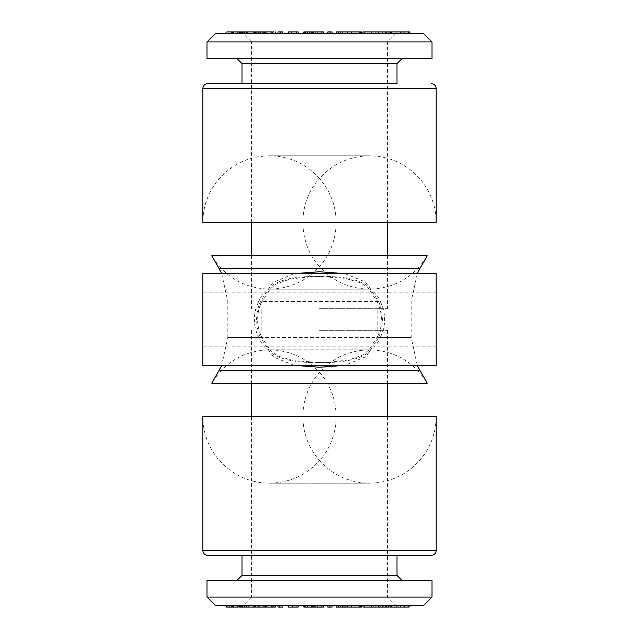 <?xml version="1.0" encoding="UTF-8"?>
<svg xmlns="http://www.w3.org/2000/svg" width="639" height="639" viewBox="0 0 639 639"><rect width="100%" height="100%" fill="white"/><g stroke="black" fill="none" stroke-linecap="round" stroke-linejoin="round"><path stroke-width="0.48" stroke-dasharray="3.19 2.4" d="M362.984 31.95L408.633 31.95M389.654 31.95L390.046 33.619L408.633 33.619L400.613 33.619L407.858 33.619L407.858 31.95L400.613 31.95L406.875 31.95L406.875 33.619L389.654 33.619L389.654 31.95M403.185 31.95L403.185 33.619M396.843 31.95L396.843 33.619M404.287 31.95L404.287 33.619M409.918 33.619L408.633 33.619M338.614 33.619L347.408 33.619L336.362 33.619L340.675 33.619L336.641 33.619L338.614 33.619L338.614 31.95L346.977 31.95L346.977 33.619M327.815 33.619L332.064 33.619L327.815 33.619M323.677 33.619L303.86 33.619L323.677 33.619M229.816 33.619L246.287 33.619L226.925 33.619L231.238 33.619L229.816 33.619L229.816 31.95L231.454 31.95L231.454 33.619M247.149 33.619L246.287 33.619M226.062 33.619L226.925 33.619L226.925 31.95L231.238 31.95L231.238 33.619M247.149 31.95L256.798 31.95L256.798 33.619L238.818 33.619L256.934 33.619M248.156 33.619L248.068 31.95L248.156 33.619M244.417 33.619L244.593 31.95L244.417 33.619M239.441 33.619L238.818 33.619L238.818 31.95L239.441 31.95L239.441 33.619L239.441 31.95M260.896 33.619L254.434 33.619L260.896 33.619M256.934 31.95L273.931 31.95L273.931 33.619L258.603 33.619L275.353 33.619M273.308 33.619L272.214 33.619L272.214 31.95L264.306 31.95L273.308 31.95L273.308 33.619M280.745 33.619L277.989 33.619L280.745 33.619M291.232 33.619L298.181 33.619L291.232 33.619M303.86 31.95L317.687 31.95L305.546 31.95L305.546 33.619L317.687 33.619L305.522 33.619L305.522 31.95L305.506 33.619M317.687 33.619L317.719 31.95L317.687 33.619M243.235 33.619L395.765 33.619L243.235 33.619L251.574 41.95L432.02 41.95M215.319 33.619L423.681 33.619M361.394 33.619L344.006 33.619L361.394 33.619M386.443 33.619L362.984 33.619L386.443 33.619L386.443 31.95M382.977 33.619L385.652 33.619L382.977 33.619L382.977 31.95L385.652 31.95L385.652 33.619L385.333 31.95L382.977 31.95L382.977 33.619M380.005 31.95L380.005 33.619M373.807 31.95L378.392 31.95L373.807 31.95L373.807 33.619M364.47 31.95L364.47 33.619M375.245 31.95L375.245 33.619M371.291 31.95L371.291 33.619M371.666 31.95L371.666 33.619M378.552 31.95L378.552 33.619M346.977 31.95L344.006 31.95L344.006 33.619M344.006 31.95L345.947 31.95L345.947 33.619M345.947 31.95L351.474 31.95L351.474 33.619M351.474 31.95L359.254 31.95L359.254 33.619L353.063 33.619L359.238 33.619L359.39 31.95L359.39 33.619M359.39 31.95L361.394 31.95M353.063 31.95L359.238 31.95L353.063 31.95L353.063 33.619M359.094 31.95L359.094 33.619M336.362 31.95L338.614 31.95M340.675 31.95L340.675 33.619M336.641 31.95L336.641 33.619M342.648 31.95L342.648 33.619M327.815 31.95L332.064 31.95M329.788 31.95L329.788 33.619M305.522 31.95L323.677 31.95M312.407 31.95L312.407 33.619L312.375 31.95M321.601 31.95L321.601 33.619L321.617 31.95M313.326 31.95L313.326 33.619M306.137 31.95L306.137 33.619M304.635 31.95L304.635 33.619M313.565 31.95L313.565 33.619M321.593 31.95L321.593 33.619M231.454 31.95L232.892 31.95L232.892 33.619M232.892 31.95L240.663 31.95L240.663 33.619L245.711 33.619L240.304 33.619L240.304 31.95L246.287 31.95M242.381 31.95L243.946 31.95L242.381 31.95L242.381 33.619M226.062 31.95L226.925 31.95M231.238 31.95L229.816 31.95M233.826 31.95L245.16 31.95L245.16 33.619L233.826 33.619L244.465 33.619L244.465 31.95L233.826 31.95L233.826 33.619M239.825 31.95L228.075 31.95L228.075 33.619L239.825 33.619L228.714 33.619L228.714 31.95L239.825 31.95L239.825 33.619M239.865 31.95L239.865 33.619M241.478 31.95L241.478 33.619M233.419 31.95L233.419 33.619M232.141 31.95L232.141 33.619M254.458 31.95L254.458 33.619L254.434 31.95M246.558 31.95L246.558 33.619M246.39 31.95L246.39 33.619M247.165 31.95L253.891 31.95L247.165 31.95L247.812 31.95L247.812 33.619L253.891 33.619L247.165 33.619L247.812 33.619L247.165 33.619L247.165 31.95M253.891 31.95L253.308 31.95L253.308 33.619L253.891 33.619L253.891 31.95M240.304 31.95L245.711 31.95L240.304 31.95M245.711 31.95L245.136 31.95L245.136 33.619L245.711 33.619L245.711 31.95M240.647 31.95L240.647 33.619M259.746 31.95L259.746 33.619M255.592 31.95L255.592 33.619M265.624 31.95L265.624 33.619M266.735 31.95L266.735 33.619M273.931 31.95L275.353 31.95M260.96 31.95L260.96 33.619M263.348 31.95L263.348 33.619M265.025 31.95L265.025 33.619M265.968 31.95L265.968 33.619M271.391 31.95L271.391 33.619M265.752 31.95L265.752 33.619M258.603 31.95L258.603 33.619M277.989 31.95L279.858 31.95L279.858 33.619M279.858 31.95L282.598 31.95M288.221 31.95L288.82 31.95L288.82 33.619M288.82 31.95L292.582 31.95L292.582 33.619M292.582 31.95L298.181 31.95M314.1 31.95L314.1 33.619M309.54 31.95L309.54 33.619M311.512 31.95L311.512 33.619M312.096 31.95L312.096 33.619M311.209 31.95L315.746 31.95L311.209 31.95L311.209 33.619L307.463 33.619L315.746 33.619L311.209 33.619M307.447 31.95L307.463 33.619L307.447 31.95M315.762 31.95L315.746 33.619L315.762 31.95M312 31.95L312 33.619M206.98 41.95L319.5 41.95L251.574 41.95L251.574 222.484M206.98 58.62L432.02 58.62M236.989 58.62L402.011 58.62L236.989 58.62M241.989 63.62L397.011 63.62M319.5 83.629L241.989 83.629L319.5 83.629M436.189 222.484L202.811 222.484C202.978 206.541 208.074 192.371 218.115 179.982C231.645 164.287 248.771 156.228 269.49 155.804C289.395 156.172 306.065 163.696 319.5 178.385C332.935 163.696 349.605 156.172 369.51 155.804L269.49 155.804L369.51 155.804C390.229 156.228 407.355 164.287 420.885 179.982C430.926 192.371 436.022 206.541 436.189 222.484M211.749 255.824L427.251 255.824C413.944 277.222 394.694 288.333 369.51 289.163C349.605 288.796 332.935 281.272 319.5 266.591C327.839 257.03 333.095 245.991 335.259 233.491C338.279 212.755 333.031 194.384 319.5 178.385C297.415 202.387 297.415 242.596 319.5 266.591C306.065 281.272 289.395 288.796 269.49 289.163L369.51 289.163L269.49 289.163C244.306 288.333 225.056 277.222 211.749 255.824M345.044 273.66L365.468 281.951L378.671 301.528A3.331 1.118 -24.9 0 0 377.793 302.934A3.331 1.118 -24.9 0 0 380.82 302.742C371.499 278.931 345.763 276.328 319.468 276.375C293.149 276.304 267.445 279.011 258.18 302.742A3.331 1.118 24.9 0 0 261.207 302.934A3.331 1.118 24.9 0 0 260.329 301.528L272.893 282.446L293.988 273.66M258.18 302.742C255.656 307.894 254.378 313.477 254.362 319.5C254.386 325.531 255.656 331.114 258.18 336.258A3.331 1.118 -24.9 0 1 261.207 336.066C258.627 329.996 257.461 324.428 257.701 319.356C257.741 313.406 258.907 307.934 261.207 302.934L270.241 288.82L276.256 284.083L289.906 279.059L309.619 276.791L319.708 276.567L345.188 278.316L360.316 282.765L365.276 285.777L369.39 289.483L377.793 302.934C380.556 310.067 381.723 315.61 381.299 319.54C380.996 324.3 381.539 326.705 377.793 336.066L377.793 336.066A3.331 1.118 24.9 0 1 380.82 336.258C383.344 331.106 384.622 325.523 384.638 319.5C384.614 313.469 383.344 307.886 380.82 302.742M378.671 301.528C383.6 313.485 383.6 325.467 378.671 337.472A3.331 1.118 24.9 0 1 377.793 336.066L368.759 350.18L362.744 354.917L349.094 359.941L329.381 362.209L319.292 362.433L293.812 360.684L278.684 356.235L273.724 353.223L269.61 349.517L261.207 336.066A3.331 1.118 -24.9 0 1 260.329 337.472C255.4 325.515 255.4 313.533 260.329 301.528L378.671 301.528M258.18 336.258C267.501 360.069 293.237 362.672 319.532 362.625C345.851 362.696 371.555 359.989 380.82 336.258M417.283 365.34L411.181 337.472L378.671 337.472L366.107 356.554L345.012 365.34M293.956 365.34L273.532 357.049L260.329 337.472L227.819 337.472L227.819 301.528L221.717 273.66M427.251 383.176L211.749 383.176C225.056 361.778 244.306 350.667 269.49 349.837C289.395 350.204 306.065 357.728 319.5 372.409C311.161 381.97 305.905 393.009 303.741 405.509C300.721 426.245 305.969 444.616 319.5 460.615C306.065 475.304 289.395 482.828 269.49 483.196L369.51 483.196C349.605 482.828 332.935 475.304 319.5 460.615C341.585 436.613 341.585 396.404 319.5 372.409C332.935 357.728 349.605 350.204 369.51 349.837L269.49 349.837L369.51 349.837C394.694 350.667 413.944 361.778 427.251 383.176M319.5 416.516L436.189 416.516C436.022 432.459 430.926 446.629 420.885 459.018C407.355 474.713 390.229 482.772 369.51 483.196L269.49 483.196C248.771 482.772 231.645 474.713 218.115 459.018C208.074 446.629 202.978 432.459 202.811 416.516L319.5 416.516M431.189 555.371L207.811 555.371M319.5 555.371L241.989 555.371L319.5 555.371M202.811 365.34L202.811 273.66M436.189 365.34L436.189 273.66M202.811 319.5L202.811 346.17L202.811 319.5M436.189 319.5L436.189 346.17L436.189 319.5M397.011 575.38L241.989 575.38M236.989 580.38L402.011 580.38L236.989 580.38M432.02 580.38L206.98 580.38M432.02 597.05L206.98 597.05M423.681 605.381L215.319 605.381M338.614 605.381L347.408 605.381L338.614 605.381M327.815 605.381L332.064 605.381L327.815 605.381M323.677 605.381L303.86 605.381L323.677 605.381L323.677 607.05L303.86 607.05M229.816 605.381L246.287 605.381L229.816 605.381M237.532 607.05L247.149 607.05L247.149 605.381L246.287 605.381L246.287 607.05L242.381 607.05L242.381 605.381M226.062 605.381L226.925 605.381M238.818 605.381L256.934 605.381L256.934 607.05L256.798 605.381L238.818 605.381L239.441 605.381L239.441 607.05L239.441 605.381M248.156 605.381L248.068 607.05M273.931 607.05L244.417 607.05L244.417 605.381L244.593 607.05L238.818 607.05M260.896 605.381L254.434 605.381L260.896 605.381L260.896 607.05M273.931 605.381L275.353 605.381M273.308 605.381L272.214 605.381L272.214 607.05L273.308 607.05L273.308 605.381M280.745 605.381L277.989 605.381L282.598 605.381L280.745 605.381L280.745 607.05L277.989 607.05M291.232 605.381L298.181 605.381L291.232 605.381L291.232 607.05L288.221 607.05M312.096 607.05L305.546 607.05L305.546 605.381L305.506 607.05L317.719 607.05L312.096 607.05L312.096 605.381L305.546 605.381L312.096 605.381M243.235 605.381L395.765 605.381L243.235 605.381L251.574 597.05L387.426 597.05L251.574 597.05L251.574 416.516M361.394 605.381L344.006 605.381L361.394 605.381M386.443 605.381L362.984 605.381L386.443 605.381L386.443 607.05L378.552 607.05L386.443 607.05M382.977 605.381L385.652 605.381L382.977 605.381L382.977 607.05M385.333 605.381L385.652 607.05L383.296 607.05M409.918 607.05L400.613 607.05L406.875 607.05L406.875 605.381L389.654 605.381L408.633 605.381L400.613 605.381L407.858 605.381L407.858 607.05L390.046 607.05M409.918 605.381L408.633 605.381L408.633 607.05M391.659 605.381L391.419 607.05L391.659 605.381M389.654 607.05L390.046 605.381M400.98 607.05L400.98 605.381M400.613 607.05L400.613 605.381M403.185 607.05L403.185 605.381M382.641 607.05L386.004 607.05M388.72 607.05L390.852 607.05L390.852 605.381M375.245 607.05L371.291 607.05L375.245 607.05L375.245 605.381M390.852 607.05L362.984 607.05M390.605 607.05L390.605 605.381M373.807 607.05L373.807 605.381M378.392 607.05L378.392 605.381M378.144 607.05L378.144 605.381M361.394 607.05L360.612 607.05L360.612 605.381M360.612 607.05L344.006 607.05L346.977 607.05L346.977 605.381M361.051 607.05L361.051 605.381M353.063 607.05L359.238 607.05L353.063 607.05L353.063 605.381L359.238 605.381L353.063 605.381M359.238 607.05L359.238 605.381M359.094 607.05L359.094 605.381M346.977 607.05L347.408 607.05L347.408 605.381M340.675 607.05L336.641 607.05L340.675 607.05L340.675 605.381M347.408 607.05L336.362 607.05M336.793 607.05L336.793 605.381M332.064 607.05L330.091 607.05L330.091 605.381M330.091 607.05L327.815 607.05M304.635 607.05L321.617 607.05L304.635 607.05M312.407 607.05L312.407 605.381M321.601 607.05L321.601 605.381L321.617 607.05M313.326 607.05L313.326 605.381M306.137 607.05L306.137 605.381M313.565 607.05L313.565 605.381M312.319 607.05L312.319 605.381M240.663 607.05L240.663 605.381L245.711 605.381L240.304 605.381L240.304 607.05L245.711 607.05L240.304 607.05L240.647 605.381M242.381 607.05L243.946 607.05L243.946 605.381M243.946 607.05L242.293 607.05L242.293 605.381M242.293 607.05L240.735 607.05L240.735 605.381M240.735 607.05L232.604 607.05L232.604 605.381M232.604 607.05L226.925 607.05M231.238 607.05L229.816 607.05L231.238 607.05L231.238 605.381M233.826 607.05L245.16 607.05L245.16 605.381L233.826 605.381L244.465 605.381L244.465 607.05L233.826 607.05L233.826 605.381M239.825 607.05L228.075 607.05L228.075 605.381L239.825 605.381L228.714 605.381L228.714 607.05L239.825 607.05L239.825 605.381M239.865 607.05L239.865 605.381M241.478 607.05L241.478 605.381M233.419 607.05L233.419 605.381M232.141 607.05L232.141 605.381M254.458 607.05L254.458 605.381M255.368 607.05L255.368 605.381M246.558 607.05L246.558 605.381M247.165 607.05L253.891 607.05L247.165 607.05L247.812 607.05L247.812 605.381L253.891 605.381L247.165 605.381L247.812 605.381L247.165 605.381L247.165 607.05M253.891 607.05L253.308 607.05L253.308 605.381L253.891 605.381L253.891 607.05M245.711 607.05L245.136 607.05L245.136 605.381L245.711 605.381L245.711 607.05M259.746 607.05L259.746 605.381M255.592 607.05L255.592 605.381M265.025 607.05L260.96 607.05L265.025 607.05L265.025 605.381M260.96 607.05L260.96 605.381M263.348 607.05L263.348 605.381M272.374 607.05L272.374 605.381M264.306 607.05L264.306 605.381M265.968 607.05L265.968 605.381M271.391 607.05L271.391 605.381M265.752 607.05L265.752 605.381M262.909 607.05L262.909 605.381M282.598 607.05L280.745 607.05M298.181 607.05L291.232 607.05M296.288 607.05L296.288 605.381M309.54 607.05L314.1 607.05L309.54 607.05L309.54 605.381M311.512 607.05L311.512 605.381M311.209 607.05L315.746 607.05L311.209 607.05L311.209 605.381L307.463 605.381L315.746 605.381L311.209 605.381M307.447 607.05L307.463 605.381L307.447 607.05M315.762 607.05L315.746 605.381L315.762 607.05M312 607.05L312 605.381M319.5 330.339L387.426 330.339L319.5 330.339M319.5 308.661L387.426 308.661L319.5 308.661M307.247 31.95L307.247 33.619M202.811 88.629L436.189 88.629M420.119 268.188L218.881 268.188M417.283 273.66L411.181 301.528L411.181 337.472L227.819 337.472L221.717 365.34M218.881 370.812L420.119 370.812M436.189 550.371L202.811 550.371M390.653 33.619L390.653 31.95M388.72 33.619L388.72 31.95M382.641 33.619L382.641 31.95M386.004 33.619L386.004 31.95M237.532 33.619L237.532 31.95M254.977 33.619L254.977 31.95M246.127 33.619L246.127 31.95M246.478 33.619L246.478 31.95M436.189 292.83L202.811 292.83M436.189 346.17L202.811 346.17M390.653 605.381L390.653 607.05M254.977 605.381L254.977 607.05M246.127 605.381L246.127 607.05M246.478 605.381L246.478 607.05M387.426 416.516L387.426 597.05L395.765 605.381M251.574 330.339L251.574 383.176M387.426 330.339L387.426 383.176M377.841 330.339L377.841 308.661M261.159 330.339L261.159 308.661M251.574 255.824L251.574 308.661M395.765 33.619L387.426 41.95L387.426 222.484M387.426 255.824L387.426 308.661"/><path stroke-width="0.96" d="M409.918 33.619L409.918 31.95L390.852 31.95L390.852 33.619M400.98 31.95L400.98 33.619M400.613 31.95L400.613 33.619M391.659 31.95L391.659 33.619M391.419 31.95L391.419 33.619M408.633 31.95L408.633 33.619M423.681 33.619L215.319 33.619L206.98 41.95L432.02 41.95L423.681 33.619M390.852 31.95L362.984 31.95L362.984 33.619M390.605 31.95L390.605 33.619M378.392 31.95L378.392 33.619M378.144 31.95L378.144 33.619M361.394 33.619L361.394 31.95L360.612 31.95L360.612 33.619M360.612 31.95L347.408 31.95L347.408 33.619M361.051 31.95L361.051 33.619M347.408 31.95L336.362 31.95L336.362 33.619M336.793 31.95L336.793 33.619M330.091 33.619L330.091 31.95L332.064 31.95L332.064 33.619M330.091 31.95L327.815 31.95L327.815 33.619M323.677 31.95L323.677 33.619L323.709 31.95L303.86 31.95L303.86 33.619M312.319 31.95L312.319 33.619M247.149 33.619L247.149 31.95L246.287 31.95L246.287 33.619M246.287 31.95L243.946 31.95L243.946 33.619M243.946 31.95L242.293 31.95L242.293 33.619M242.293 31.95L240.735 31.95L240.735 33.619M240.735 31.95L232.604 31.95L232.604 33.619M232.604 31.95L226.925 31.95M255.368 33.619L255.368 31.95L260.896 31.95L260.896 33.619M255.368 31.95L246.558 31.95M273.931 31.95L260.896 31.95M272.374 31.95L272.374 33.619M264.306 31.95L264.306 33.619M262.909 31.95L262.909 33.619M277.989 33.619L277.989 31.95L282.598 31.95L282.598 33.619M280.745 31.95L280.745 33.619M298.181 33.619L298.181 31.95L288.221 31.95L288.221 33.619M296.288 31.95L296.288 33.619M291.232 31.95L291.232 33.619M432.02 41.95L432.02 58.62L206.98 58.62L206.98 41.95M397.011 83.629L207.811 83.629L397.011 83.629L397.011 63.62L241.989 63.62L236.989 58.62M202.811 88.629L202.811 222.484L436.189 222.484L436.189 88.629L202.811 88.629C203.082 85.618 204.752 83.949 207.811 83.629M319.5 255.824L211.749 255.824L218.881 268.188L420.119 268.188L427.251 255.824L319.5 255.824M293.988 273.66L319.5 271.751L345.044 273.66M345.012 365.34L319.5 367.249L293.956 365.34M319.5 383.176L427.251 383.176L420.119 370.812L218.881 370.812L211.749 383.176L319.5 383.176M436.189 550.371L436.189 416.516L202.811 416.516L202.811 550.371L436.189 550.371C435.918 553.382 434.248 555.051 431.189 555.371L207.811 555.371C204.752 555.051 203.082 553.382 202.811 550.371M202.811 319.5L202.811 365.34L436.189 365.34L436.189 273.66L202.811 273.66L202.811 319.5M397.011 555.371L397.011 575.38L241.989 575.38L241.989 555.371M241.989 575.38L236.989 580.38M206.98 580.38L432.02 580.38L432.02 597.05L206.98 597.05L206.98 580.38M432.02 597.05L423.681 605.381L215.319 605.381L206.98 597.05M389.654 607.05L408.633 607.05M390.046 607.05L390.046 605.381M396.843 607.05L396.843 605.381M404.287 607.05L404.287 605.381M383.296 607.05L385.652 607.05M382.977 607.05L382.977 605.381M385.333 607.05L385.333 605.381M362.984 605.381L362.984 607.05L380.005 607.05L380.005 605.381M380.005 607.05L382.641 607.05L382.641 605.381M386.004 605.381L386.004 607.05L388.72 607.05L388.72 605.381M364.47 607.05L364.47 605.381M371.291 607.05L371.291 605.381M371.666 607.05L371.666 605.381M378.552 607.05L378.552 605.381M336.362 605.381L336.362 607.05L344.006 607.05L344.006 605.381M344.006 607.05L345.947 607.05L345.947 605.381M345.947 607.05L351.474 607.05L351.474 605.381M351.474 607.05L359.254 607.05L359.254 605.381M359.254 607.05L359.39 605.381M359.39 607.05L361.394 607.05L361.394 605.381M336.641 607.05L336.641 605.381M338.614 607.05L338.614 605.381M342.648 607.05L342.648 605.381M327.815 605.381L327.815 607.05L332.064 607.05L332.064 605.381M329.788 607.05L329.788 605.381M312.375 605.381L312.375 607.05L303.86 607.05L303.86 605.381M312.375 607.05L323.677 607.05L323.709 605.381M304.635 607.05L304.635 605.381M321.593 607.05L321.593 605.381M226.062 605.381L226.062 607.05L232.892 607.05L232.892 605.381M232.892 607.05L237.532 607.05L237.532 605.381M226.925 607.05L226.925 605.381M229.816 607.05L229.816 605.381M231.454 607.05L231.454 605.381M239.441 607.05L254.458 607.05L254.434 605.381M238.818 607.05L238.818 605.381M246.39 607.05L246.39 605.381M254.434 607.05L265.624 607.05L265.624 605.381M265.624 607.05L266.735 607.05L266.735 605.381M266.735 607.05L275.353 607.05L275.353 605.381M273.931 607.05L273.931 605.381M258.603 607.05L258.603 605.381M277.989 605.381L277.989 607.05L279.858 607.05L279.858 605.381M279.858 607.05L282.598 607.05L282.598 605.381M288.221 605.381L288.221 607.05L288.82 607.05L288.82 605.381M288.82 607.05L292.582 607.05L292.582 605.381M292.582 607.05L298.181 607.05L298.181 605.381M314.1 607.05L314.1 605.381M317.687 607.05L317.687 605.381L317.687 607.05M307.247 607.05L307.247 605.381M226.062 33.619L226.062 31.95M256.934 33.619L256.934 31.95M275.353 33.619L275.353 31.95M397.011 63.62L402.011 58.62M241.989 83.629L241.989 63.62M436.189 88.629C435.918 85.618 434.248 83.949 431.189 83.629M420.119 268.188L417.283 273.66M218.881 268.188L221.717 273.66M420.119 370.812L417.283 365.34M221.717 365.34L218.881 370.812M397.011 575.38L402.011 580.38M409.918 605.381L409.918 607.05M248.156 605.381L248.156 607.05M305.522 605.381L305.522 607.05M251.574 383.176L251.574 416.516M387.426 383.176L387.426 416.516M251.574 222.484L251.574 255.824M387.426 222.484L387.426 255.824"/></g></svg>
